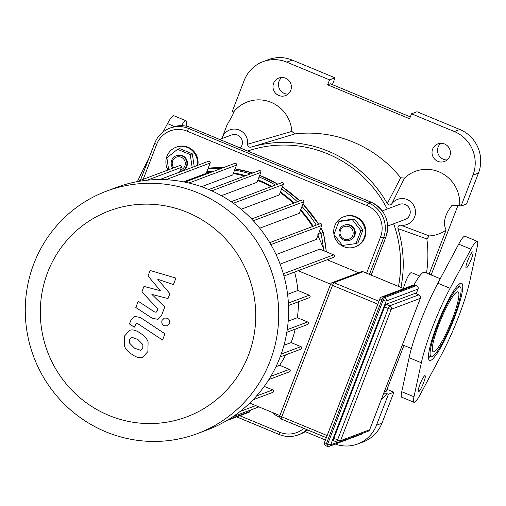 <?xml version="1.0" encoding="UTF-8"?>
<svg xmlns="http://www.w3.org/2000/svg" width="506" height="506" viewBox="0 0 506 506"><rect width="100%" height="100%" fill="white"/><g stroke="black" fill="none" stroke-linecap="round" stroke-linejoin="round"><path stroke-width="0.76" d="M400.796 225.176L429.278 235.929A33.421 32.618 69.4 0 0 446.134 230.009C442.769 223.209 444.597 215.126 451.637 205.765L459.657 205.525A33.421 32.618 69.4 0 0 441.011 172.767A33.421 32.618 69.4 0 0 404.547 178.074L391.714 203.931A13.415 13.093 -110.6 0 1 408.152 200.015A13.415 13.093 -110.6 0 1 414.958 215.929A13.415 13.093 -110.6 0 1 400.796 225.176C398.646 225.278 397.71 226.422 398.001 228.617L426.862 238.946A120.074 117.183 69.4 0 1 426.507 273.031M381.448 399.215A33.421 32.618 69.4 0 0 387.039 393.712L383.529 393.82M222.292 137.43A13.415 13.093 -110.6 0 1 237.719 129.517A13.415 13.093 -110.6 0 1 247.586 144.254L291.835 131.408A33.421 32.618 69.4 0 0 268.952 101.529A33.421 32.618 69.4 0 0 233.645 111.952L232.652 115.102L226.96 125.172L222.292 137.43A13.415 13.093 -110.6 0 0 221.906 138.593M429.278 235.929L426.862 238.946M398.001 228.617A120.074 117.183 69.4 0 1 400.961 287.414M403.371 288.414C406.255 279.274 408.759 274.056 410.872 272.766L411.821 272.766L419.632 275.998M291.835 131.408L294.84 133.919A120.074 117.183 69.4 0 1 400.701 177.751L404.547 178.074M400.701 177.751L387.299 203.589C388.684 205.309 390.158 205.423 391.714 203.931M233.645 111.952L232.267 111.383L244.208 80.429A33.541 32.732 69.4 0 1 262.987 61.7A33.541 32.732 69.4 0 1 286.738 62.143L329.551 79.866L327.641 84.818L409.607 118.758L411.517 113.806L454.337 131.535A33.541 32.732 69.4 0 1 472.977 175.146L461.036 206.1L459.657 205.525M290.741 90.365A9.393 9.165 69.4 0 1 273.601 90.043A9.393 9.165 69.4 0 1 288.692 80.321A9.393 9.165 69.4 0 1 290.741 90.365M449.783 156.209A9.393 9.165 69.4 0 1 432.636 155.892A9.393 9.165 69.4 0 1 447.734 146.164A9.393 9.165 69.4 0 1 449.783 156.209M325.415 439.986L305.301 431.656M387.039 393.712L388.425 394.282L376.477 425.23A33.541 32.732 69.4 0 1 357.698 443.964A33.541 32.732 69.4 0 1 335.314 444.053M446.134 230.009L429.113 274.113M247.586 144.254C247.712 146.449 248.857 147.417 251.008 147.157L294.84 133.919M251.008 147.157A120.074 117.183 69.4 0 1 387.299 203.589M410.328 116.892L330.38 83.794L327.641 84.818M403.933 345.44L386.268 391.227L384.231 391.992M431.137 274.954L457.905 205.581M472.977 175.146L478.455 173.09L466.513 204.038L461.036 206.1M478.455 173.09A33.541 32.732 -110.6 0 0 459.815 129.473L417.001 111.744L411.517 113.806M332.398 84.629L335.029 77.81L329.551 79.866M335.029 77.81L292.215 60.081A33.541 32.732 -110.6 0 0 268.465 59.638L262.987 61.7M357.698 443.964L363.175 441.902A33.541 32.732 -110.6 0 0 381.96 423.174L393.902 392.22L388.425 394.282M393.902 392.22L386.989 389.361M440.827 143.306A9.393 9.165 -110.6 0 0 447.089 159.966M281.785 77.456A9.393 9.165 -110.6 0 0 288.047 94.116M413.971 284.922A37.767 6.085 -67.5 0 1 423.573 272.279A37.767 6.085 -67.5 0 1 424.572 272.234L440.252 278.724M459.056 286.965A37.767 6.085 -67.5 0 1 460.055 286.921A37.767 6.085 -67.5 0 1 451.225 324.144A37.767 6.085 -67.5 0 1 431.156 356.711A37.767 6.085 -67.5 0 1 438.923 322.107A37.767 6.085 -67.5 0 1 459.056 286.965M459.043 284.163A41.789 6.73 -67.5 0 1 459.043 286.51M430.151 356.294A41.789 6.73 -67.5 0 1 428.493 357.951M460.485 283.252A41.789 6.73 112.5 0 0 438.209 322.132A41.789 6.73 112.5 0 0 429.619 360.43A41.789 6.73 112.5 0 0 451.826 324.39A41.789 6.73 112.5 0 0 461.592 283.208A41.789 6.73 112.5 0 0 460.485 283.252M421.34 362.777L413.978 396.793A20.126 3.245 112.5 0 0 414.022 402.314A20.126 3.245 112.5 0 0 420.29 394.421L441.131 355.338A63.054 10.158 112.5 0 0 469.872 280.855L477.234 246.846A20.126 3.245 112.5 0 0 477.19 241.324A20.126 3.245 112.5 0 0 470.922 249.218L450.081 288.3A63.054 10.158 112.5 0 0 421.34 362.777L409.107 357.71A63.054 10.158 -67.5 0 1 437.848 283.233L458.689 244.151A20.126 3.245 -67.5 0 1 464.957 236.258L477.19 241.324M424.825 375.673A8.722 1.404 112.5 0 0 420.176 383.788A8.722 1.404 112.5 0 0 418.386 391.777A8.722 1.404 112.5 0 0 423.016 384.256A8.722 1.404 112.5 0 0 425.053 375.661A8.722 1.404 112.5 0 0 424.825 375.673M472.598 251.868A8.722 1.404 112.5 0 0 467.949 259.983A8.722 1.404 112.5 0 0 466.159 267.971A8.722 1.404 112.5 0 0 470.789 260.451A8.722 1.404 112.5 0 0 472.825 251.861A8.722 1.404 112.5 0 0 472.598 251.868M457.146 291.918A32.403 5.218 112.5 0 0 439.872 322.063A32.403 5.218 112.5 0 0 433.212 351.752A32.403 5.218 112.5 0 0 450.429 323.815A32.403 5.218 112.5 0 0 458 291.88A32.403 5.218 112.5 0 0 457.146 291.918M414.022 402.314L401.789 397.248A20.126 3.245 -67.5 0 1 401.745 391.726L409.107 357.71M148.486 159.301L146.683 162.679A63.054 10.158 112.5 0 0 137.518 181.445M181.464 125.652A20.126 3.245 -67.5 0 1 186.025 120.77L173.792 115.71A20.126 3.245 112.5 0 0 167.524 123.603L163.09 131.914M186.025 120.77A20.126 3.245 -67.5 0 1 186.107 126.12M148.011 275.947L160.358 290.684L143.97 286.434L141.857 291.899L157.935 308.995L157.183 310.943L156.12 312.272L154.267 311.804L138.233 301.253L135.817 307.509L152.236 318.299L158.03 319.33L161.591 315.27L164.773 306.978L151.876 294.378L168.011 298.578L169.896 293.689L157.72 279.242L173.425 284.549L175.917 278.098L150.124 270.482L148.011 275.947M140.63 350.399L142.768 348.134L142.875 344.58L137.891 339.475L131.756 337.23L129.631 339.45L129.511 343.055L134.533 348.185L140.801 350.342M148.087 341.929C146.917 338.552 144.324 335.649 140.307 333.226C136.392 330.405 133.053 329.387 130.289 330.171L129.606 330.386L124.489 336.054L124.299 345.706C125.456 349.077 128.069 351.986 132.123 354.434C136 357.23 139.321 358.235 142.091 357.464L142.755 357.255L147.91 351.531L148.087 341.929M164.956 333.789L140.219 317.445L134.406 316.395L130.852 320.431L129.479 323.985L134.311 327.18L136.304 323.454L138.157 323.929L162.546 340.045L164.956 333.789M162.04 320.406C161.363 322.809 162.122 324.593 164.323 325.75L167.239 325.807L169.542 323.511C170.218 321.114 169.453 319.33 167.252 318.166L164.342 318.11L162.04 320.406M326.313 437.671L281.393 419.076A2.682 0.43 -67.5 0 1 281.317 419.076A2.682 2.682 0 0 1 279.843 415.628A2.682 0.392 21.1 0 0 281.798 416.805L332.505 285.384A2.682 0.392 -158.9 0 1 330.551 284.214L279.843 415.628A2.682 0.392 21.1 0 1 279.9 415.584L330.563 284.283M283.961 276.029L333.663 257.339A1.341 1.309 -110.6 0 0 333.663 254.847L319.893 249.148L280.103 264.107M337.021 442.105L333.467 440.637A2.682 0.43 -67.5 0 1 333.397 440.637A2.682 0.43 -67.5 0 1 333.878 438.367L384.585 306.946A2.682 0.43 -67.5 0 1 386.091 304.264L415.167 293.328A2.682 0.43 -67.5 0 1 415.243 293.328A2.682 0.43 -67.5 0 1 415.287 293.379M327.186 259.774L358.507 272.74M249.743 403.099L279.869 415.571M298.11 270.71L330.576 284.151M288.502 305.51L309.299 297.686A1.341 1.309 -110.6 0 0 309.305 295.194L297.889 290.469A116.051 113.255 -110.6 0 0 294.612 272.026M286.813 332.309L307.661 324.472A1.341 1.309 -110.6 0 0 307.667 321.98L297.37 317.711A116.051 113.255 -110.6 0 0 298.439 301.772M280.147 356.951L300.918 349.14A1.341 1.309 -110.6 0 0 300.925 346.648L291.127 342.594A116.051 113.255 -110.6 0 0 295.226 329.147M268.895 379.532L289.388 371.828A1.341 1.309 -110.6 0 0 289.394 369.336L279.654 365.3A116.051 113.255 -110.6 0 0 285.726 354.851M253.019 399.816L272.753 392.397A1.341 1.309 -110.6 0 0 272.759 389.905L264.258 386.388M297.889 290.469L287.579 294.347M279.654 365.3L275.979 366.679M291.127 342.594L283.955 345.288M324.283 250.963A116.051 113.255 -110.6 0 0 317.793 235.733M312.569 226.536A116.051 113.255 -110.6 0 0 300.419 210.452M293.391 203.279A116.051 113.255 -110.6 0 0 280.172 192.59M270.881 186.765A116.051 113.255 -110.6 0 0 257.731 180.433M244.714 176.05A116.051 113.255 -110.6 0 0 233.241 173.577M211.249 172.217A116.051 113.255 -110.6 0 0 206.524 172.495M183.596 181.856L206.189 173.362L210.173 163.027A1.341 1.309 -110.6 0 0 208.478 161.269L159.795 179.573M201.508 186.714L232.697 174.987L236.498 165.127A1.341 1.309 -110.6 0 0 234.803 163.362L184.918 182.116M221.4 195.689L257.01 182.299L260.83 172.388A1.341 1.309 -110.6 0 0 259.135 170.63L208.826 189.541M241.147 209.256L279.274 194.924L283.297 184.5A1.341 1.309 69.4 0 0 281.602 182.736L231.141 201.711M259.711 228.219L299.305 213.33L303.764 201.774A1.341 1.309 69.4 0 0 302.069 200.015L251.608 218.984M276.074 254.569L316.37 239.42L321.753 225.486A1.341 1.309 69.4 0 0 320.058 223.722L269.723 242.646M297.37 317.711L288.192 321.165M226.587 420.682L249.256 412.162A1.341 1.309 -110.6 0 0 250.008 411.41L250.533 410.05M179.516 172.154L181.369 167.359A1.341 1.309 -110.6 0 0 179.674 165.601L136.746 181.736M197.561 433.547L207.428 429.841A129.466 126.348 -110.6 0 0 279.926 357.533A129.466 126.348 -110.6 0 0 251.691 219.066A129.466 126.348 -110.6 0 0 116.304 187.473L106.437 191.179A129.466 126.348 -110.6 0 0 33.731 356.831A129.466 126.348 -110.6 0 0 197.561 433.547A129.466 126.348 -110.6 0 0 270.052 361.246A129.466 126.348 -110.6 0 0 241.817 222.779A129.466 126.348 -110.6 0 0 106.437 191.179M248.383 355.402A110.049 107.398 69.4 0 1 63.927 381.031A110.049 107.398 69.4 0 1 131.794 205.139A110.049 107.398 69.4 0 1 248.383 355.402M320.798 227.953A119.403 116.525 69.4 0 1 323.271 232.482L320.912 233.367A119.403 116.525 -110.6 0 0 319.634 230.964M326.351 251.817L323.328 232.456L320.829 227.877M317.882 234.468L320.912 233.367A162.723 158.802 -110.6 0 1 323.511 248.8M173.868 167.783A6.711 6.546 69.4 0 1 182.084 157.695A6.711 6.546 69.4 0 1 180.376 169.921M179.845 171.306A8.052 7.856 -110.6 0 0 184.627 157.739A8.052 7.856 -110.6 0 0 176.208 155.772A8.052 7.856 -110.6 0 0 172.85 168.163M176.208 155.772L176.758 155.57A8.052 7.856 69.4 0 1 186.929 166.145A8.052 7.856 69.4 0 1 182.426 170.636L181.875 170.845M168.656 169.738L166.879 157.84L177.536 149.327L179.586 148.555L192.305 153.818L190.25 154.596L192.16 167.404M192.305 153.818L194.215 166.632M177.536 149.327L190.25 154.596M167.929 170.016A16.097 15.711 69.4 0 1 175.98 147.259L176.664 147.006A16.097 15.711 69.4 0 1 192.406 149.896A16.097 15.711 69.4 0 1 197.821 165.272M175.98 147.259A16.097 15.711 69.4 0 1 191.723 150.155A16.097 15.711 69.4 0 1 197.138 165.532M240.325 147.992A8.052 7.856 -110.6 0 0 231.71 134.906L219.667 139.435M279.698 417.039A16.097 15.711 69.4 0 1 272.525 412.529M333.954 234.379A16.097 15.711 69.4 0 1 343.802 216.745L344.485 216.486A16.097 15.711 69.4 0 1 364.858 226.024A16.097 15.711 69.4 0 1 355.819 246.624L355.136 246.884A16.097 15.711 69.4 0 1 343.732 246.669A16.097 15.711 69.4 0 1 333.979 234.537M344.2 239.085A6.711 6.546 69.4 0 1 342.486 227.605A6.711 6.546 69.4 0 1 353.08 231.995A6.711 6.546 69.4 0 1 344.2 239.085M343.998 240.217A8.052 7.856 -110.6 0 0 354.219 230.028A8.052 7.856 -110.6 0 0 338.988 232.646A8.052 7.856 -110.6 0 0 343.998 240.217M344.029 225.259L344.58 225.05A8.052 7.856 69.4 0 1 354.769 229.819A8.052 7.856 69.4 0 1 350.247 240.122L349.697 240.325M355.939 243.576L342.448 245.454L333.922 234.461L338.887 221.596L352.378 219.718L360.904 230.711L355.939 243.576L357.995 242.804L362.96 229.939L360.904 230.711M352.378 219.718L354.434 218.946L340.943 220.825L338.887 221.596M354.434 218.946L362.96 229.939M343.802 216.745A16.097 15.711 69.4 0 1 364.175 226.283A16.097 15.711 69.4 0 1 355.136 246.884M387.704 226.037L405.198 219.459A8.052 7.856 -110.6 0 0 407.95 206.353A8.052 7.856 -110.6 0 0 399.531 204.392L382.283 210.875M398.475 286.383A117.392 114.565 -110.6 0 0 393.662 223.797M387.254 209.01A117.392 114.565 -110.6 0 0 247.681 151.035M286.738 62.143L292.215 60.081M459.815 129.473L454.337 131.535M381.96 423.174L376.477 425.23M450.081 288.3L437.848 283.233M470.922 249.218L458.689 244.151M413.978 396.793L401.745 391.726M146.683 162.679L147.113 162.862M167.524 123.603L174.564 126.519M330.551 284.214A2.682 0.392 -158.9 0 1 330.608 284.163A2.682 2.619 -110.6 0 1 332.113 282.664A2.682 2.682 0 0 0 330.551 284.214M377.83 304.15L332.505 285.384A2.682 0.43 -67.5 0 1 334.011 282.702A2.682 2.619 -110.6 0 0 332.113 282.664L361.189 271.735A2.682 2.619 69.4 0 1 363.093 271.766A2.682 0.43 -67.5 0 1 363.163 271.766A2.682 0.43 -67.5 0 1 363.207 271.817M326.3 437.696L281.317 419.076A2.682 0.43 -67.5 0 1 281.798 416.805L327.123 435.565M378.931 301.298L334.011 282.702L363.093 271.766L403.851 288.648M384.585 306.946L388.26 308.464A2.682 0.392 21.1 0 0 391.252 309.274A2.682 2.619 -110.6 0 0 389.759 305.782A2.682 0.43 112.5 0 0 388.26 308.464L337.546 439.885A2.682 0.43 112.5 0 0 337.072 442.155A2.682 0.43 112.5 0 0 337.141 442.155A2.682 2.619 -110.6 0 0 340.544 440.694A2.682 0.392 -158.9 0 1 337.546 439.885L333.878 438.367M369.665 429.638A2.682 0.392 -158.9 0 1 369.677 429.714A2.682 0.392 -158.9 0 1 369.62 429.758A2.682 2.619 69.4 0 1 368.121 431.257A2.682 2.682 0 0 0 369.677 429.714L420.385 298.293A2.682 0.392 21.1 0 0 420.378 298.217M415.167 293.328L418.841 294.853A2.682 2.619 69.4 0 1 420.334 298.338A2.682 0.392 21.1 0 0 420.385 298.293A2.682 2.682 0 0 0 418.911 294.846A2.682 0.43 112.5 0 0 418.841 294.853L389.759 305.782L386.091 304.264M418.962 294.903A2.682 0.43 112.5 0 0 418.911 294.846L415.243 293.328M420.334 298.338L369.62 429.758L340.544 440.694L391.252 309.274L420.334 298.338M327.148 446.279L326.041 445.818A2.682 0.43 -67.5 0 1 325.972 445.824A2.682 0.43 -67.5 0 1 326.446 443.553A2.682 0.392 -158.9 0 1 324.491 442.377A2.682 0.392 -158.9 0 1 324.548 442.333L379.993 298.654M381.935 299.754A2.682 0.43 -67.5 0 1 383.44 297.073A2.682 2.619 -110.6 0 0 380.038 298.534A2.682 0.392 21.1 0 0 379.981 298.578A2.682 0.392 21.1 0 0 381.935 299.754L383.162 300.26A2.682 0.392 21.1 0 0 386.154 301.064A2.682 2.619 -110.6 0 0 384.661 297.579A2.682 0.43 112.5 0 0 383.162 300.26L327.673 444.059A2.682 0.43 112.5 0 0 327.192 446.33A2.682 0.43 112.5 0 0 327.262 446.33A2.682 2.619 -110.6 0 0 330.665 444.863A2.682 0.392 -158.9 0 1 327.673 444.059L326.446 443.553L381.935 299.754M416.602 285.669A2.682 0.43 112.5 0 0 416.552 285.612L415.331 285.106A2.682 2.682 0 0 0 413.358 285.074A2.682 2.619 69.4 0 1 415.255 285.106A2.682 0.43 -67.5 0 1 415.331 285.106A2.682 0.43 -67.5 0 1 415.375 285.156M362.163 433.497A2.682 2.619 69.4 0 1 360.98 434.401A2.682 2.682 0 0 0 362.195 433.484M416.223 293.733L418.032 289.052A2.682 2.682 0 0 0 416.552 285.612A2.682 0.43 112.5 0 0 416.482 285.612A2.682 2.619 69.4 0 1 417.975 289.103A2.682 0.392 21.1 0 0 418.032 289.052A2.682 0.392 21.1 0 0 418.019 288.977M337.502 442.295L330.665 444.863L386.154 301.064L417.975 289.103L416.191 293.72M415.255 285.106L416.482 285.612L384.661 297.579L383.44 297.073L415.255 285.106M288.382 303.062L309.305 295.194M228.655 419.436L250.008 411.41M240.091 411.486L255.764 405.591M211.78 190.832L260.83 172.388M270.881 244.607L321.753 225.486M253.285 220.755L303.764 201.774M233.38 203.267L283.297 184.5M281.209 354.061L300.925 346.648M287.231 329.659L307.667 321.98M283.322 273.778L333.663 254.847M188.934 183.008L236.498 165.127M165.797 179.712L210.173 163.027M147.17 180.218L181.369 167.359M270.862 376.3L289.394 369.336M256.548 395.996L272.759 389.905M323.271 232.482A162.723 158.802 69.4 0 1 326.288 251.792M303.79 428.38A24.149 23.567 69.4 0 1 279.685 432.244L239.781 415.723M143.166 179.326L156.651 144.387A24.149 23.567 69.4 0 1 187.271 131.218L367.103 205.676A24.149 23.567 69.4 0 1 380.525 237.08L366.597 273.189M223.013 167.796L208.2 168.144A119.403 116.525 69.4 0 1 222.988 167.802M252.842 172.995L235.031 168.928A119.403 116.525 69.4 0 1 252.804 173.008M259.673 175.399A119.403 116.525 69.4 0 1 277.788 184.171M282.329 187.005A119.403 116.525 69.4 0 1 299.716 200.901M302.879 204.063A119.403 116.525 69.4 0 1 318.597 224.266M316.244 225.151A119.403 116.525 -110.6 0 0 301.955 206.461M297.357 201.786A119.403 116.525 -110.6 0 0 281.57 188.959M275.435 185.057A119.403 116.525 -110.6 0 0 259.066 176.967M250.451 173.893A119.403 116.525 -110.6 0 0 234.575 170.124M220.635 168.694A119.403 116.525 -110.6 0 0 207.922 168.871M318.021 235.145A160.041 156.183 69.4 0 1 318.382 236.89M206.79 171.8A116.722 113.907 69.4 0 1 213.171 171.496M233.481 172.944A116.722 113.907 69.4 0 1 245.771 175.652M257.965 179.813A116.722 113.907 69.4 0 1 271.69 186.461M280.419 191.951A116.722 113.907 69.4 0 1 294.075 203.02M300.684 209.762A116.722 113.907 69.4 0 1 313.195 226.302M385.926 236.884A2.682 0.392 21.1 0 1 385.933 236.953A2.682 0.392 21.1 0 1 385.876 237.004A26.831 26.185 69.4 0 0 370.961 202.109L368.608 202.995L188.77 128.537L191.129 127.651L370.961 202.109A2.682 0.43 -67.5 0 1 371.037 202.109L191.198 127.651C184.854 125.115 178.498 125.001 172.129 127.297A26.831 26.185 69.4 0 1 191.129 127.651A2.682 0.43 -67.5 0 1 191.198 127.651A2.682 0.43 -67.5 0 1 191.249 127.702M369.443 274.366L383.523 237.89L385.876 237.004L371.183 275.087M300.627 433.977L307.654 429.98A26.831 26.185 69.4 0 1 300.627 433.977L298.274 434.869A26.831 26.185 -110.6 0 0 306.744 429.6M380.525 237.08A2.682 0.392 -158.9 0 0 383.523 237.89A26.831 26.185 -110.6 0 0 368.608 202.995A2.682 0.43 -67.5 0 0 367.103 205.676M187.271 131.218A2.682 0.43 -67.5 0 1 188.77 128.537A26.831 26.185 -110.6 0 0 169.776 128.182A26.831 26.185 -110.6 0 0 154.747 143.173A2.682 0.392 -158.9 0 0 154.691 143.217A2.682 0.392 -158.9 0 0 156.651 144.387M236.656 416.9L279.204 434.515C285.548 437.051 291.905 437.165 298.274 434.869A26.831 26.185 -110.6 0 1 279.274 434.509A2.682 0.43 -67.5 0 1 279.204 434.515A2.682 0.43 -67.5 0 1 279.685 432.244M236.694 416.881L279.154 434.464M154.703 143.293L140.396 180.364M402.434 344.82L411.41 348.533M428.493 355.61L431.156 356.711M457.392 285.82L460.055 286.921M333.397 440.637L337.072 442.155A2.682 2.682 0 0 0 339.039 442.187L368.121 431.257M413.358 285.074L381.543 297.035A2.682 2.682 0 0 0 379.981 298.578L324.491 442.377A2.682 2.682 0 0 0 325.972 445.824L327.192 446.33A2.682 2.682 0 0 0 329.166 446.362L360.98 434.401M403.896 288.629L363.163 271.766A2.682 2.682 0 0 0 361.189 271.735M258.92 406.9L232.988 416.647M259.679 175.367L277.838 184.152M282.342 186.967L299.767 200.876M302.904 204.007L318.66 224.247M371.214 275.1L385.933 236.953C390.29 221.331 385.325 209.718 371.037 202.109M172.129 127.297L169.776 128.182C162.635 131.016 157.606 136.025 154.691 143.217L140.352 180.383"/></g></svg>

